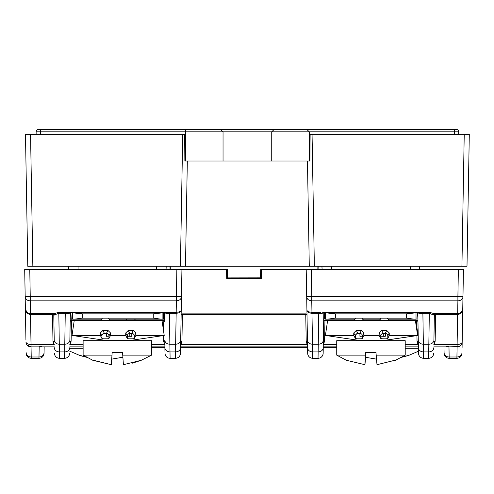 <?xml version="1.0" encoding="UTF-8"?>
<svg xmlns="http://www.w3.org/2000/svg" width="494" height="494" viewBox="0 0 494 494"><rect width="100%" height="100%" fill="white"/><g stroke="black" fill="none" stroke-linecap="round" stroke-linejoin="round"><path stroke-width="0.74" d="M109.248 319.167L161.137 319.167L153.263 318.148L82.251 318.148L74.378 319.167L101.634 319.167M82.251 318.148L82.251 313.838L72.612 312.826L72.612 319.167L74.378 319.167M161.137 319.167L162.903 319.167L162.903 312.826L153.263 313.838L153.263 318.148M153.263 313.838L82.251 313.838M36.13 134.374L36.13 131.842A2.538 2.538 0 0 1 38.662 129.305L185.503 129.305L185.503 161.007L184.873 161.007L184.639 134.374L25.478 134.374L27.775 266.254L32.851 266.254L30.548 134.374M184.873 161.007L187.325 161.007L185.485 266.254L309.287 266.254L307.453 161.007L309.287 266.254L466.997 266.254L469.3 134.374L310.133 134.374L309.905 161.007L185.503 161.007M271.737 129.305L223.041 129.305M185.503 129.305L456.11 129.305A2.538 2.538 0 0 1 458.648 131.842L458.648 134.374M309.269 129.305L274.269 129.305L271.737 131.842L271.737 161.007M223.041 161.007L223.041 131.842L220.503 129.305L188.041 129.305M306.731 129.305L309.269 131.842L306.731 129.305M309.269 161.007L309.269 131.842L454.338 131.842L454.338 129.305M122.883 357.236L111.706 359.132L122.883 357.236M80.676 355.557L86.697 357.292L79.991 355.557L69.673 351.111M69.722 348.289L83.122 348.289M185.485 266.254L32.851 266.254M307.453 161.007L309.905 161.007M180.415 266.254L182.718 134.374L184.639 134.374M309.287 266.254L314.363 266.254L312.06 134.374L310.133 134.374M418.066 335.445L383.906 340.434L417.739 335.445L417.01 330.424L418.066 335.445L415.837 320.39L379.423 320.39L381.189 318.148M417.739 335.445L397.269 338.464M397.269 338.47L417.788 335.445M389.408 320.39L388.445 319.167M360.157 336.303L360.157 336.297A2.538 0.37 180 0 0 362.442 336.093M358.187 338.81A2.538 0.37 180 0 1 355.668 338.47L355.668 335.957A2.538 2.501 -25.6 0 1 358.193 333.425M355.668 338.47L355.408 337.927M361.855 318.148L363.603 320.39L354.062 320.39L355.828 318.148M387.216 318.148L388.963 320.39M383.906 340.434L359.441 340.434L325.404 335.445L353.747 335.445L353.747 332.937L356.291 330.424L361.355 330.424L363.893 332.937L363.893 335.445L379.108 335.445L380.769 338.47L380.769 335.957A2.538 2.501 151.2 0 1 383.301 333.425L385.277 333.425L386.716 330.424L389.253 332.937L389.253 335.445L417.591 335.445L415.386 320.39M379.108 335.445L379.108 332.937L380.769 335.957A2.538 0.37 180 0 0 383.313 336.303L385.289 336.303L385.277 333.425A2.538 2.501 25.6 0 1 387.802 335.957L389.253 332.937M379.108 332.937L381.658 330.424L386.716 330.424M380.769 338.47A2.538 0.37 180 0 0 383.307 338.81L385.283 338.81A2.538 0.37 180 0 0 387.802 338.47L387.802 335.957M387.802 338.47L389.253 335.445M363.893 332.937L362.442 335.957A2.538 2.501 -154.4 0 0 359.916 333.425L359.928 336.303A2.538 0.37 180 0 0 362.442 335.957L362.442 338.47L363.893 335.445M361.355 330.424L359.916 333.425L357.94 333.425A2.538 2.501 151.2 0 0 355.408 335.957L355.408 338.47A2.538 0.37 180 0 0 357.946 338.81L359.922 338.81A2.538 0.37 180 0 0 362.442 338.47M353.747 335.445L355.408 338.47M379.423 320.39L363.603 320.39M354.062 320.39L327.639 320.39L325.404 335.445M385.53 333.438L385.289 336.303M383.548 338.81A2.538 0.37 180 0 1 381.028 338.47L381.028 336.093M381.028 338.47L380.769 337.927M364.831 340.28L359.564 340.434M417.868 335.445L395.058 338.81L417.918 335.445M401.758 357.224L408.347 355.557L418.467 351.209M365.597 357.31L376.496 359.132M405.21 348.289L418.418 348.289M407.797 355.557L401.523 357.353M25.929 340.082L25.385 308.88C25.836 311.955 27.528 313.548 30.455 313.659L30.461 313.863C27.534 313.752 25.842 312.091 25.385 308.88L25.175 296.666L30.245 296.666L29.77 269.52L181.928 269.52L181.224 310.041C181.088 311.936 179.402 313.023 176.167 313.301L175.395 358.286A5.07 5.07 0 0 0 180.471 353.303L180.668 341.885A1.266 0.673 -179 0 1 181.934 341.237L180.613 344.898M54.254 341.885L54.217 340.082A5.07 4.218 -1 0 0 59.292 344.213L58.823 313.301L53.784 315.11A1.266 1.266 0 0 0 52.512 313.863L52.512 314.462A1.266 0.673 179 0 1 53.784 315.11L54.254 341.885A1.266 0.673 -1 0 0 52.982 341.237L52.512 314.462L30.511 314.462L30.511 313.863M54.297 344.361A1.266 0.593 -32 0 0 53.945 344.485L52.982 341.237M54.303 344.898L53.945 344.485L31.036 344.485L31.036 346.868L54.34 346.868M164.879 344.898L163.557 341.237L163.458 335.556M164.873 344.361A1.266 0.593 -32 0 0 164.521 344.485L151.596 344.485M165.027 353.303A5.07 5.07 0 0 0 170.097 358.286L169.998 351.895A5.07 4.218 179 0 1 164.928 347.764L164.829 341.885A1.266 0.673 -1 0 0 163.557 341.237M163.205 320.242L135.455 320.242L163.205 320.242L164.471 321.489A1.266 1.266 0 0 0 163.205 320.242L163.205 320.834A1.266 0.673 179 0 1 164.471 321.489L164.329 313.776M166.212 266.254L166.046 269.52L166.212 266.254M163.773 312.844L163.452 318.945L164.428 318.994L163.452 318.945L163.773 312.844M229.593 346.868L229.593 347.381L307.571 347.381L307.676 353.303L306.212 269.52L307.472 341.885A1.266 0.673 -1 0 0 306.206 341.237L305.737 313.863A1.266 1.266 0 0 1 307.009 315.11L305.737 313.863L182.403 313.863A1.266 1.266 0 0 0 181.137 315.11L182.403 313.863L182.403 314.462L181.934 341.237L180.971 344.485A1.266 0.593 -148 0 0 180.625 344.361M323.811 313.776L323.212 347.764A5.07 4.218 -179 0 1 318.142 351.895L318.043 358.286L312.745 358.286A5.07 5.07 0 0 1 307.676 353.303L306.212 269.52L260.69 269.52L260.554 277.177L261.45 278.418L261.598 269.52L261.283 269.52M227.586 277.128L260.554 277.177L260.69 269.52M181.181 312.653L181.928 269.52L226.542 269.52L226.697 278.418L227.586 277.177L227.413 269.52M181.137 315.11A1.266 0.673 -179 0 1 182.403 314.462L305.737 314.462A1.266 0.673 179 0 1 307.009 315.11M54.34 315.073A1.266 1.13 -90 0 0 53.21 313.863L30.461 313.863L30.245 300.827L176.383 300.827L176.383 296.666L181.459 296.666A5.07 4.248 -179 0 1 176.383 300.827L176.167 313.301M176.092 312.56L176.185 312.264C179.341 312.103 181.02 311.362 181.224 310.041L180.471 353.303A5.07 5.07 0 0 1 175.395 358.286L170.059 358.286A5.07 5.07 0 0 1 164.99 353.303L164.885 347.381M176.092 312.264L169.399 312.264L169.399 313.301L167.991 313.455A1.266 0.352 79.1 0 0 167.639 312.43L67.023 312.43A1.266 0.352 -79.1 0 0 66.671 313.455L65.264 313.301L64.566 358.286L59.521 358.286L59.292 344.213L64.794 344.213A5.07 4.218 -179 0 0 69.864 340.082L69.833 341.885A1.266 0.673 -179 0 1 71.105 341.237L69.784 344.898M164.928 347.764L164.792 340.082A5.07 4.218 -1 0 0 169.868 344.213L169.399 313.301L176.092 313.301M70.327 313.776L69.864 340.082M69.833 341.885L70.191 321.489L71.457 320.242L100.788 320.242L71.457 320.242A1.266 1.266 0 0 0 70.191 321.489L70.234 318.994L71.21 318.945L70.234 318.994L70.321 313.881L66.671 313.455M70.321 313.881L70.123 325.534L70.321 313.881A1.266 1.266 0 0 1 71.593 312.634L71.488 312.64M68.641 313.857A1.266 0.846 90 0 1 69.487 312.634L65.264 312.264L65.264 313.301L58.823 313.301L58.823 312.264L54.136 313.659L30.467 313.659A5.07 4.248 -1 0 1 30.455 313.659M70.889 312.844L71.278 320.254L70.889 312.844M68.617 269.52L68.444 266.254L68.617 269.52M110.094 320.242L126.149 320.242L110.094 320.242M70.191 321.489A1.266 0.673 -179 0 1 71.457 320.834L71.457 320.242A1.266 1.266 0 0 0 70.191 321.489M69.79 344.361A1.266 0.593 -148 0 1 70.142 344.485L83.122 344.485M54.451 353.303A5.07 5.07 0 0 0 59.521 358.286L64.566 358.286A5.07 5.07 0 0 0 69.635 353.303A5.07 5.07 0 0 1 64.566 358.286M54.217 340.082L53.784 315.11M55.081 314.659A1.266 0.865 52.8 0 0 54.136 313.659L53.21 313.863M169.399 312.264L165.175 312.634L69.487 312.634M163.174 312.64L163.069 312.634A1.266 1.266 0 0 1 164.335 313.881L164.471 321.489M165.175 312.634A1.266 0.846 -90 0 1 166.021 313.857L164.335 313.881A1.266 1.266 0 0 0 163.069 312.634M167.991 313.455L166.021 313.857M176.858 269.52L176.383 296.666L30.245 296.666L30.245 300.827A5.07 4.248 179 0 1 25.175 296.666L24.7 269.52L29.77 269.52M26.163 353.303A5.07 5.07 0 0 0 31.233 358.286L38.977 358.286A5.07 5.07 0 0 0 44.046 353.303L44.145 347.764M25.101 292.467L25.453 312.653M169.343 312.264L169.362 313.301M181.242 308.806L181.928 269.52M307.515 344.361A1.266 0.593 -32 0 0 307.169 344.485L306.224 341.589M323.156 353.303L323.169 352.648L323.156 353.303A5.07 5.07 0 0 1 318.087 358.286L318.043 358.286A5.07 5.07 0 0 0 323.119 353.303L323.317 341.885A1.266 0.673 -179 0 1 324.583 341.237L323.261 344.898M323.848 313.573L323.718 321.18M433.065 314.659A1.266 0.865 -52.8 0 1 434.004 313.659L457.685 313.659C460.612 313.548 462.304 311.955 462.755 308.88C462.304 312.084 460.612 313.746 457.685 313.863L434.93 313.863A1.266 1.13 90 0 0 433.8 315.073L429.317 313.301L428.619 358.286L423.58 358.286L422.883 313.301L421.468 313.455A1.266 0.352 79.1 0 0 421.116 312.43L322.971 312.634A1.266 0.846 -90 0 0 322.125 313.857L318.741 313.301L318.142 351.895L312.646 351.895L311.757 300.827A5.07 4.248 179 0 1 306.688 296.666L311.757 296.666L311.757 300.827L457.895 300.827L457.672 313.863L461.118 312.523M306.212 269.52L463.44 269.52L462.755 308.88C462.378 312.301 460.68 314.159 457.672 314.462L435.628 314.462L435.158 341.237L433.837 344.898M462.971 296.666A5.07 4.248 -179 0 1 457.895 300.827L457.895 296.666L462.971 296.666M457.685 313.659L457.672 314.462M323.212 347.764L323.119 353.303M307.676 353.303A5.07 5.07 0 0 0 312.745 358.286L318.043 358.286M312.745 358.286L312.646 351.895A5.07 4.218 -1 0 1 307.577 347.764M324.688 318.945L324.367 312.844L324.688 318.945L323.718 318.994L324.688 318.945M322.1 269.52L321.927 266.254L322.1 269.52M418.35 344.361A1.266 0.593 -32 0 0 418.004 344.485L417.041 341.237L416.942 335.611M418.362 344.898L418.004 344.485L405.21 344.485M433.893 341.885L434.362 315.11L433.893 341.885A1.266 0.673 -179 0 1 435.158 341.237M433.849 344.361A1.266 0.593 -148 0 1 434.195 344.485L433.849 344.485M434.362 315.11A1.266 1.266 0 0 1 435.628 313.863L435.628 314.462A1.266 0.673 -179 0 0 434.362 315.11L433.8 315.073M417.041 341.237A1.266 0.673 -1 0 1 418.307 341.885L418.504 353.303A5.07 5.07 0 0 0 423.58 358.286L428.619 358.286A5.07 5.07 0 0 0 433.695 353.303A5.07 5.07 0 0 1 428.619 358.286M423.58 358.286A5.07 5.07 0 0 1 418.504 353.303L417.813 313.776M457.629 313.863L457.111 344.485L434.195 344.485M433.806 346.868L457.111 346.868L457.111 344.485A5.07 2.686 -179 0 0 462.18 341.885A5.07 5.07 0 0 1 457.111 346.868L456.919 356.983L449.157 356.983L448.972 346.868L458.537 346.665M416.683 320.242L389.291 320.242L416.683 320.242L417.949 321.489A1.266 1.266 0 0 0 416.683 320.242L416.683 320.834A1.266 0.673 179 0 1 417.949 321.489L418.276 340.082A5.07 4.218 -1 0 0 423.346 344.213L428.854 344.213A5.07 4.218 -179 0 0 433.923 340.082M417.251 312.844L416.936 318.945L417.905 318.994L416.936 318.945L417.251 312.844L416.837 320.841L417.251 312.844M419.523 269.52L419.696 266.254L419.523 269.52M323.317 341.885L323.805 313.881A1.266 1.266 0 0 1 325.071 312.634L324.972 312.64M325.071 312.634A1.266 1.266 0 0 0 323.805 313.881L323.601 325.663L323.805 313.881L322.125 313.857M416.652 312.64L416.553 312.634A1.266 1.266 0 0 1 417.819 313.881L417.949 321.489M421.468 313.455L419.499 313.857A1.266 0.846 90 0 0 418.653 312.634L422.883 312.264L422.883 313.301L429.317 313.301L429.317 312.264L422.883 312.264M419.499 313.857L417.819 313.881L418.023 325.534L417.819 313.881M322.971 312.634L418.653 312.634M323.23 346.868L336.735 346.868M405.21 346.868L418.393 346.868M323.274 344.361A1.266 0.593 -148 0 1 323.619 344.485L336.735 344.485M323.675 321.489L324.941 320.242L354.179 320.242L324.941 320.242A1.266 1.266 0 0 0 323.675 321.489A1.266 0.673 -179 0 1 324.941 320.834L324.583 341.237M363.485 320.242L379.54 320.242L363.485 320.242M312.029 312.264L312.047 313.301L318.741 313.301L318.741 312.264L320.507 312.43A1.266 0.352 -79.1 0 0 320.155 313.455M429.317 312.264L434.93 313.863M462.755 308.88L461.242 312.412L462.755 308.88L462.174 342.095M462.18 341.885L462.075 347.764M444.001 347.764L444.094 353.303A5.07 5.07 0 0 0 449.17 358.286L456.907 358.286A5.07 5.07 0 0 0 461.983 353.303A5.07 5.07 0 0 1 456.907 358.286L456.919 356.983A5.07 4.421 -179 0 0 461.989 352.648M462.687 312.653L463.045 292.467M444.081 352.648A5.07 4.421 -1 0 0 449.157 356.983L449.17 358.286A5.07 5.07 0 0 1 444.094 353.303L443.983 346.868M226.697 278.418L261.431 278.394M226.542 269.52L227.456 269.52L227.586 277.177M227.481 271.052L227.456 269.52M170.3 269.52L170.245 266.254M317.895 266.254L317.84 269.52M307.527 344.898L307.169 344.485L180.971 344.485M180.582 346.868L307.564 346.868M69.747 346.868L83.122 346.868M151.596 346.868L164.916 346.868L163.353 346.868L163.353 347.381L151.596 347.381M27.028 344.905L31.042 346.868L39.168 346.868L38.989 356.983L31.221 356.983L31.042 346.868A5.07 5.07 0 0 1 25.966 341.885A5.07 2.686 -1 0 0 31.036 344.485L30.467 314.462C27.46 314.159 25.768 312.301 25.385 308.88L26.904 312.412L28.362 313.406M30.467 314.462L30.461 313.863L27.17 312.653M39.18 346.868L41.632 346.232M44.157 346.868L44.046 353.303M164.428 321.322L164.292 313.573M220.972 347.381L180.569 347.381L180.483 352.648M323.261 347.381L323.169 352.648A5.07 4.421 -179 0 1 323.119 353.191M311.973 313.301C308.738 313.023 307.052 311.936 306.916 310.041C307.12 311.356 308.799 312.097 311.955 312.264L312.047 313.301M410.286 266.254L410.286 269.52M331.665 269.52L331.665 266.254M156.672 266.254L156.672 269.52M78.052 269.52L78.052 266.254M155.851 347.381L155.851 346.868M164.922 347.381L162.23 347.381L162.23 346.868M394.897 360.256L395.601 360.256L405.21 355.137L376.181 355.137L376.99 364.696L394.897 360.256M394.953 360.256L377.052 364.696M336.834 355.198L346.343 360.256L364.899 364.696L365.801 352.599L364.961 364.696L365.949 352.599M364.899 364.696L365.603 352.599L376.002 352.599L376.181 355.137M405.21 355.137L405.21 340.681L336.735 340.681L336.735 355.137L365.424 355.137M245.382 346.868L245.382 347.381M221.584 346.868L221.584 347.381L229.593 347.381M126.995 319.167L126.032 320.39M135.572 320.39L134.609 319.167M108.458 318.148L110.211 320.39L100.671 320.39L102.425 318.148M100.671 320.39L74.248 320.39L72.025 335.445L100.368 335.445L100.368 332.937L102.913 330.424L107.97 330.424L110.514 332.937L110.514 335.445L125.729 335.445L127.285 338.47L127.285 335.957A2.538 2.501 152.8 0 1 129.811 333.425L131.793 333.425L133.331 330.424L135.875 332.937L135.875 335.445L164.218 335.445L161.995 320.39L110.211 320.39M125.729 335.445L125.729 332.937L127.285 335.957A2.538 0.37 180 0 0 129.811 336.303L131.793 336.303L131.793 333.425A2.538 2.501 27.2 0 1 134.319 335.957L135.875 332.937M125.729 332.937L128.273 330.424L133.331 330.424M129.811 338.81A2.538 0.37 180 0 1 127.285 338.47A2.538 0.37 180 0 0 129.811 338.81L131.793 338.81A2.538 0.37 180 0 0 134.319 338.47L134.319 335.957M131.793 338.81A2.538 0.37 180 0 0 134.319 338.47L135.875 335.445M72.025 335.445L105.889 340.434L130.354 340.434L164.218 335.445M110.514 332.937L108.958 335.957A2.538 2.501 -152.8 0 0 106.426 333.425L106.426 336.303A2.538 0.37 180 0 0 108.958 335.957L108.958 338.47L110.514 335.445M107.97 330.424L106.426 333.425L104.45 333.425A2.538 2.501 152.8 0 0 101.925 335.957L101.925 338.47A2.538 0.37 180 0 0 104.45 338.81L106.426 338.81A2.538 0.37 180 0 0 108.958 338.47A2.538 0.37 180 0 1 106.426 338.81M100.368 335.445L101.925 338.47A2.538 0.37 180 0 0 104.45 338.81M130.354 340.434L125.093 340.28M388.006 319.167L414.244 319.167L406.371 318.148L335.358 318.148L327.485 319.167L355.025 319.167M362.645 319.167L380.386 319.167M335.358 318.148L335.358 313.838L325.719 312.826L325.719 319.167L327.485 319.167M414.244 319.167L416.01 319.167L416.01 312.826L406.371 313.838L406.371 318.148M406.371 313.838L335.358 313.838M202.472 347.381L197.316 347.381M267.211 346.868L267.211 347.381L285.26 347.381L285.26 346.868M278.486 347.381L278.486 346.868M141.315 360.256L151.596 355.137L122.74 355.137L123.407 364.696L141.315 360.256M141.278 360.268L132.466 363.146M122.561 352.599L122.74 355.137L122.561 352.599L112.163 352.599L111.984 355.137L112.163 352.599M93.409 360.256L111.317 364.696L111.984 355.137L83.122 355.137L92.73 360.256L111.249 364.689M151.596 355.137L151.596 340.681L83.122 340.681L83.122 355.137M323.218 347.381L336.735 347.381M332.203 346.868L332.203 347.381L333.327 347.381L333.327 346.868L332.203 346.868M40.44 129.305L40.44 131.842L36.13 131.842M40.44 134.374L40.44 131.842L309.269 131.842M456.11 129.305A2.538 2.538 0 0 1 458.648 131.842L454.338 131.842L454.338 134.374M461.927 266.254L464.23 134.374M355.668 335.957L355.452 335.506M383.313 336.303L383.301 333.425L381.658 330.424M356.291 330.424L357.94 333.425M353.747 332.937L355.408 335.957M163.353 329.609L163.205 320.834L162.063 320.834M180.699 340.082A5.07 4.218 -179 0 1 175.629 344.213L169.868 344.213L169.998 351.895L175.494 351.895A5.07 4.218 1 0 0 180.563 347.764M74.18 320.834L71.457 320.834L71.105 341.237M54.352 347.764A5.07 4.218 -1 0 0 59.422 351.895L64.658 351.895A5.07 4.218 -179 0 0 69.734 347.764M65.264 312.264L58.823 312.264M44.059 352.648A5.07 4.421 -179 0 1 38.989 356.983L38.977 358.286M31.233 358.286L31.221 356.983A5.07 4.421 -1 0 1 26.151 352.648M167.725 312.591L169.399 312.56M164.977 352.648A5.07 4.421 -1 0 0 165.021 353.191M324.99 320.242L325.12 312.634M323.348 340.082A5.07 4.218 -179 0 1 318.278 344.213L312.517 344.213A5.07 4.218 179 0 1 307.441 340.082M418.412 347.764A5.07 4.218 -1 0 0 423.481 351.895L428.718 351.895A5.07 4.218 1 0 0 433.788 347.764M416.788 326.83L416.683 320.834L415.899 320.834M327.571 320.834L324.941 320.834L324.941 320.242M163.02 312.634L163.156 320.242M318.741 312.264L312.047 312.264M311.282 269.52L311.757 296.666L457.895 296.666L458.37 269.52M129.811 336.303L129.811 333.425L128.273 330.424M102.913 330.424L104.45 333.425M100.368 332.937L101.925 335.957M204.967 347.381L204.967 346.868M448.966 346.868L446.508 346.232M457.685 313.863L460.988 312.64M318.087 269.52L318.142 266.254M170.059 269.52L169.998 266.254"/></g></svg>
